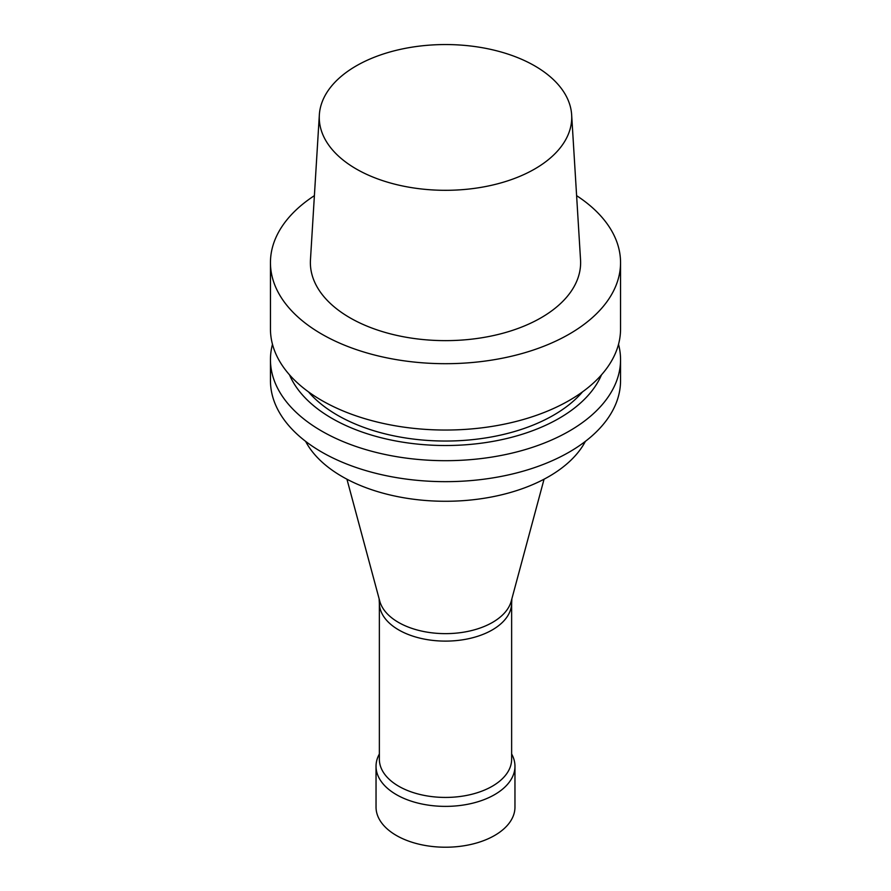 <?xml version="1.0" encoding="UTF-8"?>
<svg xmlns="http://www.w3.org/2000/svg" width="891" height="891" viewBox="0 0 891 891"><rect width="100%" height="100%" fill="white"/><g stroke="black" fill="none" stroke-linecap="round" stroke-linejoin="round"><path stroke-width="1.34" d="M576.6 195.652A175.048 101.062 180 0 1 620.548 262.622A175.048 101.062 180 0 1 569.282 334.092A175.048 101.062 180 0 1 378.508 355.999A175.048 101.062 180 0 1 270.452 262.622A175.048 101.062 180 0 1 314.4 195.652M571.654 114.85L580.542 259.871A135.12 78.007 180 0 1 541.049 317.786A135.12 78.007 180 0 1 391.595 334.158A135.12 78.007 180 0 1 310.458 259.871L319.346 114.85A126.232 72.884 180 0 1 445.5 44.55A126.232 72.884 180 0 1 571.654 114.85A126.232 72.884 180 0 1 534.756 168.967A126.232 72.884 180 0 1 395.136 184.259A126.232 72.884 180 0 1 319.346 114.85M620.548 262.622L620.548 328.979A175.048 101.062 180 0 1 569.282 400.438A175.048 101.062 180 0 1 378.508 422.345A175.048 101.062 180 0 1 270.452 328.979L270.452 262.622M582.536 391.862A152.818 88.231 180 0 1 553.556 415.195A152.818 88.231 180 0 1 308.464 391.862M601.492 374.833A160.592 92.72 180 0 1 559.058 418.369A160.592 92.72 180 0 1 402.242 442.092A160.592 92.72 180 0 1 289.508 374.833M618.521 344.305A175.048 101.062 180 0 1 620.548 359.63A175.048 101.062 180 0 1 569.282 431.088A175.048 101.062 180 0 1 378.508 452.996A175.048 101.062 180 0 1 270.452 359.63A175.048 101.062 180 0 1 272.479 344.305M620.548 359.63L620.548 380.602A175.048 101.062 180 0 1 569.282 452.06A175.048 101.062 180 0 1 378.508 473.967A175.048 101.062 180 0 1 270.452 380.602L270.452 359.63M585.376 441.368A146.157 84.378 180 0 1 548.845 476.562A146.157 84.378 180 0 1 305.624 441.368M544.056 479.213L511.245 601.124A66.535 38.413 180 0 1 492.545 622.386A66.535 38.413 180 0 1 424.851 631.741A66.535 38.413 180 0 1 379.755 601.124L346.944 479.213M511.88 598.763L511.601 604.076A66.134 38.179 180 0 1 492.266 629.926A66.134 38.179 180 0 1 421.12 638.424A66.134 38.179 180 0 1 379.399 604.076L379.12 598.763M511.634 603.508L511.634 759.243A66.134 38.179 180 0 1 492.266 786.241A66.134 38.179 180 0 1 420.196 794.527A66.134 38.179 180 0 1 379.366 759.243L379.366 603.508M511.634 753.92L512.314 755.301A69.465 40.106 180 0 1 514.965 766.282A69.465 40.106 180 0 1 494.616 794.638A69.465 40.106 180 0 1 418.915 803.326A69.465 40.106 180 0 1 376.035 766.282A69.465 40.106 180 0 1 378.686 755.301L379.366 753.92M514.965 766.282L514.965 807.112A69.465 40.106 180 0 1 494.616 835.48A69.465 40.106 180 0 1 418.915 844.167A69.465 40.106 180 0 1 376.035 807.112L376.035 766.282"/></g></svg>
